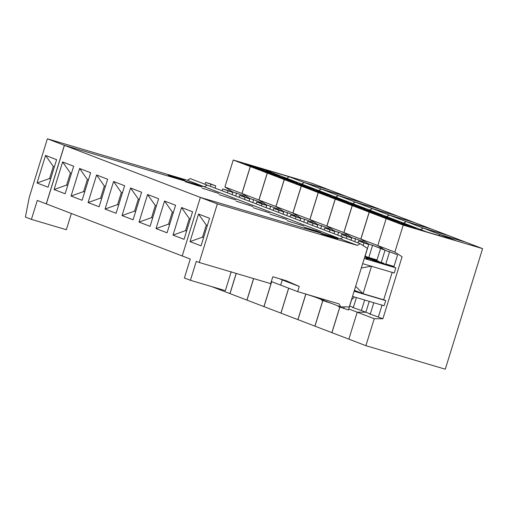 <?xml version="1.0" encoding="UTF-8"?>
<svg xmlns="http://www.w3.org/2000/svg" width="508" height="508" viewBox="0 0 508 508"><rect width="100%" height="100%" fill="white"/><g stroke="black" fill="none" stroke-linecap="round" stroke-linejoin="round"><path stroke-width="0.76" d="M426.606 231.883L455.187 240.354L440.157 234.588L438.683 235.464L440.157 234.588L455.187 240.354L426.606 231.883L411.575 226.124L426.606 231.883M351.644 299.625L348.444 309.963L338.328 306.502L338.468 306.051L338.328 306.502L348.444 309.963L351.644 299.625L354.578 297.028L351.644 299.625M354.527 289.916L355.029 290.608L363.055 293.688L355.644 286.315L363.055 293.688L371.583 266.129L363.055 293.688L355.029 290.608L354.527 289.916M369.468 313.944L378.365 317.017L382.086 304.997L378.365 317.017L369.468 313.944M348.856 339.154L365.893 345.681L374.244 318.713L357.2 312.185L348.856 339.154L357.2 312.185L365.855 312.229L369.221 301.365L365.855 312.229L357.2 312.185L374.244 318.713L382.892 318.757L378.365 317.017L382.892 318.757L374.244 318.713L365.893 345.681L331.94 332.67L348.856 339.154L357.2 312.185L348.755 308.947L357.2 312.185L348.856 339.154M445.281 369.195L365.893 345.681L445.281 369.195L482.6 248.641L445.281 369.195M465.563 242.113L482.6 248.641L465.563 242.113L440.157 234.588L465.563 242.113L448.647 235.636L423.24 228.111L440.157 234.588L465.563 242.113L440.157 234.588L423.24 228.111L420.688 229.616L423.24 228.111L448.647 235.636L465.563 242.113M394.862 252.101L403.212 225.133L386.169 218.605L377.825 245.574L394.862 252.101L402.088 256.756L382.892 318.757L402.088 256.756L394.862 252.101L377.825 245.574L386.169 218.605L403.212 225.133L482.6 248.641L403.212 225.133L394.862 252.101M363.36 242.437L368.713 244.481L365.512 254.819C365.074 256.953 365.779 258.413 367.621 259.201C365.779 258.413 365.074 256.953 365.512 254.819L368.713 244.481L358.597 241.021L368.713 244.481L358.597 241.021L358.019 242.881L358.597 241.021L363.36 242.437M396.831 254.559L388.804 251.479L396.831 254.559M397.796 222.434L405.822 225.508L397.796 222.434L408.121 225.495L416.147 228.568L405.822 225.508L416.147 228.568L408.121 225.495L397.796 222.434M411.575 226.124L386.169 218.605L411.575 226.124L394.659 219.646L411.575 226.124L386.169 218.605L369.252 212.122L360.909 239.09L377.825 245.574L385.045 250.228L377.825 245.574L386.169 218.605L411.575 226.124M344.195 306.889L343.681 308.553L344.195 306.889M381.254 262.484L385.045 250.228L389.528 251.949L388.804 251.479L389.528 251.949L385.794 264.001L394.024 266.44L385.794 264.001L389.528 251.949L385.045 250.228L381.254 262.484M373.812 302.724L370.338 313.944L365.855 312.229L370.338 313.944L373.812 302.724M371.221 266.198L361.309 268.014L371.221 266.198M385.699 300.565L363.055 293.688L383.692 299.796L392.22 272.244L383.692 299.796L385.699 300.565M384.092 305.772L352.514 296.418L384.092 305.772L385.693 300.603L354.114 291.249L385.693 300.603L384.092 305.772M207.34 225.476L206.286 225.076L202.559 237.128L203.613 237.534L202.559 237.128L203.638 237.446L202.559 237.128L190.005 241.611L201.041 245.834L209.569 218.281L198.533 214.052L206.286 225.076L207.34 225.476M363.156 245.631L363.95 243.072L363.156 245.631M375.183 261.061L393.878 266.891L372.548 260.375M407.918 226.13L408.121 225.495L407.918 226.13M393.821 267.075L397.554 255.022L393.821 267.075L395.827 267.849L394.227 273.012L395.827 267.849L364.255 258.496L393.821 267.075M354.413 290.29L354.901 290.436L354.413 290.29M357.486 291.96L354.279 290.728L357.486 291.96M383.788 263.233L365.925 257.943L383.788 263.233M362.655 263.658L394.227 273.012L362.655 263.658M225.349 290.639L190.417 280.295L184.398 277.99L190.265 259.048L184.398 277.99L190.417 280.295L225.349 290.639L231.216 271.697L225.349 290.639M198.533 214.052L190.005 241.611L202.559 237.128L206.286 225.076L198.533 214.052L209.569 218.281L201.041 245.834L190.005 241.611L198.533 214.052M333.718 237.82L333.813 237.503L321.113 233.737L337.826 239.039L333.813 237.503L333.718 237.82M196.285 261.353L190.417 280.295L196.285 261.353L199.219 262.477L217.341 203.924L200.355 197.415L182.226 255.969L190.265 259.048L182.226 255.969L200.355 197.415L217.341 203.924L357.327 245.383L340.335 238.874L200.355 197.415L340.335 238.874L357.327 245.383L360.166 243.707L343.179 237.198L340.335 238.874L343.179 237.198L360.166 243.707L357.327 245.383L217.341 203.924L199.219 262.477L196.285 261.353M321.113 233.737L337.826 239.039L321.113 233.737M349.263 306.915L340.614 306.87L323.621 300.361L340.614 306.87L339.198 303.936L297.663 291.63L280.67 285.121L297.663 291.63L299.263 286.468L282.27 279.959L280.67 285.121L282.27 279.959L299.263 286.468L286.296 280.746L272.802 276.752L270.669 283.635L199.219 262.477L270.669 283.635L272.802 276.752L286.296 280.746L299.263 286.468L297.663 291.63L339.198 303.936L340.614 306.87L349.263 306.915L367.392 248.361L360.166 243.707L367.392 248.361L349.263 306.915M323.037 299.149L323.621 300.361L323.037 299.149L323.621 300.361L311.652 295.777L323.621 300.361L323.037 299.149M279.495 278.733L282.27 279.959L279.495 278.733M289.243 176.771L260.661 168.307L275.666 174.06L260.661 168.307L289.243 176.771L286.69 178.276L289.243 176.771L304.248 182.518L289.243 176.771M301.695 184.023L304.248 182.518L329.648 190.049L312.642 183.528L329.648 190.043L304.248 182.518L301.695 184.023M212.941 287.084L211.633 286.582L212.941 287.084M241.91 193.497L250.26 166.529L233.248 160.014L224.898 186.982L241.91 193.497L249.136 198.158L248.996 198.615L249.136 198.158L241.91 193.497L224.898 186.982L233.248 160.014L250.26 166.529L275.666 174.054L250.26 166.529L241.91 193.497M210.388 183.826L215.741 185.877L215.049 188.106L215.741 185.877L205.626 182.416L215.741 185.877L205.626 182.416L205.048 184.271L205.626 182.416L210.388 183.826M243.859 195.948L235.833 192.875L243.859 195.948M244.824 163.824L252.851 166.903L244.824 163.824L255.149 166.884L263.176 169.958L252.851 166.903L263.176 169.958L255.149 166.884L244.824 163.824M312.642 183.528L233.248 160.014L312.642 183.528M231.985 192.1L232.124 191.643L224.898 186.982L232.124 191.643L236.557 193.338L235.833 192.875L236.557 193.338L235.725 196.024L236.557 193.338L232.124 191.643L231.985 192.1M210.401 186.322L210.979 184.461L210.401 186.322M254.946 167.519L255.149 166.884L254.946 167.519M244.443 196.869L244.583 196.412L244.443 196.869L249.79 198.92L249.098 201.149L249.79 198.92L244.437 196.869L239.674 195.459L249.79 198.92L239.674 195.459L239.103 197.32L239.674 195.459L244.437 196.869M54.369 166.865L53.315 166.465L49.587 178.518L50.641 178.924L49.587 178.518L50.667 178.841L49.587 178.518L37.033 183.001L48.07 187.23L56.598 159.671L45.561 155.442L53.315 166.465L54.369 166.865M71.374 213.493L66.351 229.724L31.42 219.38L25.4 217.068L29.254 197.358L25.4 217.068L31.42 219.38L66.351 229.724L71.374 213.493M37.281 200.431L31.42 219.38L37.281 200.431L46.247 203.867L37.281 200.431M45.561 155.442L37.033 183.001L49.587 178.518L53.315 166.465L45.561 155.442L56.598 159.671L48.07 187.23L37.033 183.001L45.561 155.442M180.746 179.21L180.842 178.892L168.142 175.133L172.155 176.67L184.855 180.429L180.842 178.892L180.746 179.21M46.323 203.892L64.37 145.313L47.384 138.805L29.254 197.358L47.384 138.805L64.37 145.313L204.356 186.773L187.363 180.264L47.384 138.805L187.363 180.264L190.208 178.587L207.194 185.096L204.356 186.773L64.37 145.313L46.247 203.867L182.226 255.969L200.355 197.415L64.446 145.339L46.317 203.892L64.446 145.339L200.355 197.415L340.335 238.874L204.426 186.798L64.446 145.339L204.426 186.798L340.335 238.874L343.179 237.198L207.194 185.096L204.426 186.798L207.264 185.122L343.179 237.198L340.335 238.874L200.355 197.415L182.226 255.969L46.317 203.892M168.142 175.133L184.855 180.429L168.142 175.133M187.363 180.264L204.356 186.773L207.194 185.096L190.208 178.587L187.363 180.264M331.476 303.371L321.342 299.993L321.481 299.542L321.342 299.993L331.476 303.371M438.683 235.464L440.157 234.588L438.683 235.464M339.858 307.086L331.94 332.67L339.858 307.086M352.482 307.429L361.372 310.509L364.63 300.006L361.372 310.509L352.482 307.429M346.373 235.922L351.726 237.973L351.034 240.208L351.726 237.973L341.611 234.512L351.726 237.973L341.611 234.512L341.033 236.372L341.611 234.512L346.373 235.922M379.844 248.05L371.818 244.97L385.045 250.228L377.825 245.574L385.045 250.228L379.844 248.05M380.81 215.925L388.836 218.999L380.81 215.925L391.128 218.986L399.155 222.059L388.836 218.999L399.155 222.059L391.128 218.986L380.81 215.925M394.659 219.646L369.252 212.122L386.169 218.605L377.825 245.574L360.909 239.09L369.252 212.122L394.659 219.646M326.828 301.593L326.695 302.038L326.828 301.593M367.989 244.208L368.129 243.751L360.909 239.09L368.129 243.751L372.542 245.44L371.818 244.97L372.542 245.44L368.808 257.493L377.031 259.931L368.808 257.493L372.542 245.44L368.129 243.751L367.989 244.208M356.4 297.567L353.346 307.435L349.663 306.026L353.346 307.435L356.4 297.567M369.221 301.365L365.855 312.229L357.2 312.185L365.855 312.229L361.372 310.509L365.855 312.229L369.221 301.365M190.354 218.967L189.3 218.567L185.566 230.619L186.62 231.026L185.566 230.619L186.646 230.937L185.566 230.619L173.012 235.102L184.048 239.325L192.583 211.773L181.546 207.543L189.3 218.567L190.354 218.967M346.386 238.423L346.958 236.563L346.386 238.423M365.487 257.004L376.892 260.382L365.487 257.004M376.974 260.115L365.411 256.692L376.974 260.115M390.931 219.621L391.128 218.986L390.931 219.621M376.834 260.566L380.568 248.514L376.834 260.566L378.841 261.334L378.72 261.734L378.841 261.334L365.646 257.429L376.834 260.566M365.354 256.299L368.808 257.493L365.354 256.299M181.546 207.543L173.012 235.102L185.566 230.619L189.3 218.567L181.546 207.543L192.583 211.773L184.048 239.325L173.012 235.102L181.546 207.543M316.725 231.311L316.827 230.994L304.127 227.228L320.84 232.531L316.827 230.994L316.725 231.311M164.554 201.035L175.59 205.264L167.062 232.816L156.026 228.587L164.554 201.035L172.314 212.052L168.58 224.111L169.634 224.511L168.58 224.111L169.659 224.428L168.58 224.111L156.026 228.587L167.062 232.816L175.59 205.264L164.554 201.035L156.026 228.587L168.58 224.111L172.314 212.052L173.361 212.458L172.314 212.052L164.554 201.035M147.568 194.526L158.604 198.755L150.076 226.308L139.04 222.079L147.568 194.526L155.321 205.543L151.594 217.602L152.641 218.002L151.594 217.602L152.667 217.919L151.594 217.602L139.04 222.079L150.076 226.308L158.604 198.755L147.568 194.526L139.04 222.079L151.594 217.602L155.321 205.543L156.375 205.95L155.321 205.543L147.568 194.526M130.575 188.017L141.611 192.246L133.083 219.799L122.047 215.57L130.575 188.017L138.335 199.034L134.601 211.093L135.655 211.493L134.601 211.093L135.68 211.411L134.601 211.093L122.047 215.57L133.083 219.799L141.611 192.246L130.575 188.017L122.047 215.57L134.601 211.093L138.335 199.034L139.389 199.441L138.335 199.034L130.575 188.017M113.589 181.508L124.625 185.738L116.097 213.29L105.061 209.061L113.589 181.508L121.342 192.526L117.615 204.584L118.669 204.984L117.615 204.584L118.694 204.902L117.615 204.584L105.061 209.061L116.097 213.29L124.625 185.738L113.589 181.508L105.061 209.061L117.615 204.584L121.342 192.526L122.396 192.932L121.342 192.526L113.589 181.508M96.603 175L107.639 179.229L99.104 206.781L88.068 202.552L96.603 175L104.356 186.017L100.622 198.076L101.676 198.476L100.622 198.076L101.702 198.393L100.622 198.076L88.068 202.552L99.104 206.781L107.639 179.229L96.603 175L88.068 202.552L100.622 198.076L104.356 186.017L105.41 186.423L104.356 186.017L96.603 175M79.61 168.491L90.646 172.72L82.118 200.273L71.082 196.044L79.61 168.491L87.37 179.508L83.636 191.567L84.69 191.967L83.636 191.567L84.715 191.884L83.636 191.567L71.082 196.044L82.118 200.273L90.646 172.72L79.61 168.491L71.082 196.044L83.636 191.567L87.37 179.508L88.417 179.915L87.37 179.508L79.61 168.491M62.624 161.982L73.66 166.211L65.126 193.764L54.096 189.535L62.624 161.982L70.377 172.999L66.65 185.058L67.697 185.458L66.65 185.058L67.723 185.376L66.65 185.058L54.096 189.535L65.126 193.764L73.66 166.211L62.624 161.982L54.096 189.535L66.65 185.058L70.377 172.999L71.431 173.406L70.377 172.999L62.624 161.982M304.127 227.228L320.84 232.531L304.127 227.228M287.134 220.72L303.854 226.022L287.134 220.72M270.148 214.211L286.861 219.513L270.148 214.211M253.155 207.702L269.875 213.004L253.155 207.702M236.169 201.193L252.882 206.496L236.169 201.193M219.183 194.685L235.896 199.987L219.183 194.685M202.19 188.176L218.91 193.478L202.19 188.176M185.204 181.667L201.917 186.969L185.204 181.667M280.67 285.121L271.316 281.54L280.67 285.121L282.27 279.959L280.67 285.121M314.49 296.863L305.88 294.069L314.49 296.863M431.654 229.127L406.248 221.602L423.17 228.079L448.57 235.604L431.654 229.127L448.57 235.61L423.17 228.079L406.248 221.602L403.695 223.107L406.248 221.602L431.654 229.127M420.611 229.591L423.17 228.079L420.611 229.591M377.673 213.138L394.589 219.627L377.673 213.138L352.266 205.613L343.916 232.581L360.832 239.065L369.183 212.09L352.266 205.613L369.183 212.09L394.589 219.615L369.183 212.09L360.832 239.065L368.059 243.719L367.919 244.177L368.059 243.719L360.832 239.065L343.916 232.581L352.266 205.613L377.673 213.138M331.94 332.664L314.947 326.161L331.864 332.645L339.788 307.061L331.94 332.664M322.866 300.577L314.947 326.161L322.866 300.577M329.381 229.413L334.734 231.464L334.042 233.699L334.734 231.464L324.618 228.003L334.734 231.464L324.618 228.003L324.047 229.864L324.618 228.003L329.381 229.413M362.852 241.541L354.825 238.462L362.852 241.541M363.817 209.417L371.843 212.49L363.817 209.417L374.142 212.471L382.168 215.551L371.843 212.49L382.168 215.551L374.142 212.471L363.817 209.417M351.003 237.7L351.142 237.242L343.916 232.581L351.142 237.242L355.549 238.931L354.825 238.462L355.549 238.931L354.717 241.618L355.549 238.931L351.142 237.242L351.003 237.7M329.394 231.915L329.971 230.054L329.394 231.915M373.945 213.112L374.142 212.471L373.945 213.112M363.436 242.462L363.576 242.005L363.436 242.462M299.739 224.803L299.841 224.485L299.739 224.803M414.668 222.618L389.261 215.094L406.178 221.571L431.584 229.095L414.668 222.618L431.584 229.102L406.178 221.571L389.261 215.094L386.709 216.599L389.261 215.094L414.668 222.618M403.625 223.082L406.178 221.571L403.625 223.082M360.68 206.629L377.603 213.119L360.68 206.629L335.274 199.104L326.93 226.073L343.846 232.556L352.19 205.581L335.274 199.104L352.19 205.581L377.596 213.106L352.19 205.581L343.846 232.556L351.072 237.211L350.926 237.668L351.072 237.211L343.846 232.556L326.93 226.073L335.274 199.104L360.68 206.629M314.947 326.155L297.961 319.653L314.877 326.136L322.796 300.546L314.947 326.155M305.88 294.069L297.961 319.653L305.88 294.069M312.395 222.904L317.748 224.955L317.055 227.184L317.748 224.955L312.395 222.904L307.632 221.494L317.748 224.955L307.632 221.494L307.054 223.355L307.632 221.494L312.395 222.904M345.865 235.026L337.839 231.953L345.865 235.026M346.831 202.908L354.857 205.981L346.831 202.908L357.149 205.962L365.176 209.042L354.857 205.981L365.176 209.042L357.149 205.962L346.831 202.908M334.01 231.191L334.15 230.734L326.93 226.073L334.15 230.734L338.563 232.423L337.839 231.953L338.563 232.423L337.731 235.109L338.563 232.423L334.15 230.734L334.01 231.191M312.407 225.406L312.985 223.545L312.407 225.406M356.953 206.604L357.149 205.962L356.953 206.604M346.443 235.953L346.589 235.496L346.443 235.953M282.753 218.294L282.848 217.976L282.753 218.294M397.675 216.11L372.275 208.585L389.192 215.062L414.591 222.587L397.675 216.11L414.591 222.593L389.192 215.062L372.275 208.585L369.722 210.09L372.275 208.585L397.675 216.11M386.639 216.573L389.192 215.062L386.639 216.573M343.694 200.12L360.61 206.604L343.694 200.12L318.287 192.596L309.937 219.564L326.854 226.047L335.204 199.072L318.287 192.596L335.204 199.072L360.61 206.597L335.204 199.072L326.854 226.047L334.08 230.702L333.94 231.159L334.08 230.702L326.854 226.047L309.937 219.564L318.287 192.596L343.694 200.12M297.961 319.646L280.968 313.144L297.885 319.627L305.803 294.043L297.961 319.646M288.69 288.195L280.968 313.144L288.69 288.195M295.408 216.395L300.755 218.446L300.069 220.675L300.755 218.446L295.408 216.395L290.646 214.986L300.755 218.446L290.646 214.986L290.068 216.846L290.646 214.986L295.408 216.395M328.879 228.517L320.853 225.444L328.879 228.517M329.844 196.399L337.871 199.473L329.844 196.399L340.163 199.454L348.19 202.533L337.871 199.473L348.19 202.533L340.163 199.454L329.844 196.399M317.024 224.682L317.163 224.219L309.937 219.564L317.163 224.219L321.57 225.914L320.853 225.444L321.57 225.914L320.739 228.6L321.57 225.914L317.163 224.219L317.024 224.682M295.415 218.897L295.993 217.037L295.415 218.897M339.966 200.095L340.163 199.454L339.966 200.095M329.457 229.445L329.597 228.987L329.457 229.445M265.76 211.785L265.862 211.468L265.76 211.785M380.689 209.594L355.283 202.076L372.199 208.553L397.605 216.078L380.689 209.594L397.605 216.084L372.199 208.553L355.283 202.076L352.73 203.581L355.283 202.076L380.689 209.594M369.646 210.064L372.199 208.553L369.646 210.064M326.701 193.611L343.624 200.095L326.701 193.611L301.301 186.087L292.951 213.055L309.867 219.539L318.218 192.564L301.301 186.087L318.218 192.564L343.618 200.089L318.218 192.564L309.867 219.539L317.094 224.193L316.948 224.65L317.094 224.193L309.867 219.539L292.951 213.055L301.301 186.087L326.701 193.611M280.975 313.138L263.982 306.635L280.899 313.119L288.62 288.169L280.975 313.138M271.704 281.686L263.982 306.635L271.704 281.686M278.416 209.887L283.769 211.938L283.077 214.166L283.769 211.938L278.416 209.887L273.653 208.477L283.769 211.938L273.653 208.477L273.075 210.337L273.653 208.477L278.416 209.887M311.887 222.009L303.86 218.935L311.887 222.009M312.852 189.89L320.878 192.964L312.852 189.89L323.177 192.945L331.197 196.024L320.878 192.964L331.197 196.024L323.177 192.945L312.852 189.89M300.031 218.173L300.177 217.71L292.951 213.055L300.177 217.71L304.584 219.399L303.86 218.935L304.584 219.399L303.752 222.091L304.584 219.399L300.177 217.71L300.031 218.173M278.428 212.388L279.006 210.528L278.428 212.388M322.974 193.586L323.177 192.945L322.974 193.586M312.471 222.936L312.611 222.479L312.471 222.936M248.774 205.276L248.869 204.959L248.774 205.276M363.703 203.086L338.296 195.567L355.213 202.044L380.619 209.569L363.703 203.086L380.613 209.575L355.213 202.044L338.296 195.567L335.744 197.072L338.296 195.567L363.703 203.086M352.66 203.556L355.213 202.044L352.66 203.556M309.715 187.096L326.638 193.586L309.715 187.096L284.309 179.578L275.958 206.546L292.881 213.023L301.225 186.055L284.309 179.578L301.225 186.055L326.631 193.58L301.225 186.055L292.881 213.023L300.101 217.684L299.961 218.142L300.101 217.684L292.881 213.023L275.958 206.546L284.309 179.578L309.715 187.096M263.982 306.629L246.996 300.126L263.912 306.61L271.634 281.661L263.982 306.629M253.657 278.6L246.996 300.126L253.657 278.6M261.43 203.378L266.783 205.429L266.09 207.658L266.783 205.429L261.43 203.378L256.667 201.968L262.014 204.019L266.783 205.429L256.667 201.968L256.089 203.829L256.667 201.968L261.43 203.378M294.9 215.5L286.874 212.427L294.9 215.5M295.866 183.382L303.892 186.455L295.866 183.382L306.184 186.436L314.211 189.516L303.892 186.455L314.211 189.516L306.184 186.436L295.866 183.382M283.045 211.658L283.185 211.201L275.958 206.546L283.185 211.201L287.598 212.89L286.874 212.427L287.598 212.89L286.766 215.583L287.598 212.89L283.185 211.201L283.045 211.658M261.442 205.88L262.014 204.019L261.442 205.88M305.987 187.077L306.184 186.436L305.987 187.077M295.478 216.427L295.624 215.97L295.478 216.427M231.781 198.768L231.883 198.444L231.781 198.768M346.71 196.577L321.304 189.052L338.22 195.536L363.626 203.06L346.71 196.577L363.626 203.067L338.22 195.536L321.304 189.052L318.751 190.564L321.304 189.052L346.71 196.577M335.667 197.047L338.22 195.536L335.667 197.047M292.729 180.588L309.645 187.077L292.729 180.588L267.322 173.069L258.972 200.038L275.888 206.515L284.239 179.546L267.322 173.069L284.239 179.546L309.645 187.071L284.239 179.546L275.888 206.515L283.115 211.176L282.975 211.633L283.115 211.176L275.888 206.515L258.972 200.038L267.322 173.069L292.729 180.588M246.996 300.12L230.003 293.618L246.92 300.101L253.581 278.581L246.996 300.12M236.252 273.444L230.003 293.618L236.252 273.444M277.908 208.991L269.881 205.918L277.908 208.991M278.873 176.873L286.899 179.946L278.873 176.873L289.198 179.927L297.224 183.001L286.899 179.946L297.224 183.001L289.198 179.927L278.873 176.873M266.059 205.149L266.198 204.692L258.972 200.038L266.198 204.692L270.605 206.381L269.881 205.918L270.605 206.381L269.773 209.074L270.605 206.381L266.198 204.692L266.059 205.149M244.45 199.371L245.027 197.51L244.45 199.371M289.001 180.569L289.198 179.927L289.001 180.569M278.492 209.918L278.632 209.461L278.492 209.918M214.795 192.259L214.897 191.935L214.795 192.259M329.724 190.068L304.317 182.543L321.234 189.027L346.64 196.552L329.724 190.068L346.64 196.558L321.234 189.027L304.317 182.543L301.765 184.055L304.317 182.543L329.724 190.068M318.681 190.532L321.234 189.027L318.681 190.532M275.736 174.079L292.659 180.569L275.736 174.079L250.33 166.554L241.986 193.529L258.902 200.006L267.246 173.037L250.33 166.554L267.246 173.037L292.652 180.562L267.246 173.037L258.902 200.006L266.122 204.667L265.982 205.124L266.122 204.667L258.902 200.006L241.986 193.529L250.33 166.554L275.736 174.079M230.003 293.611L213.017 287.109L229.934 293.592L236.176 273.425L230.003 293.611M227.451 190.36L232.804 192.411L232.112 194.64L232.804 192.411L227.451 190.36L222.688 188.951L232.804 192.411L222.688 188.951L222.11 190.811L222.688 188.951L227.451 190.36M260.921 202.482L252.895 199.409L260.921 202.482M261.887 170.364L269.913 173.438L261.887 170.364L272.205 173.419L280.232 176.492L269.913 173.438L280.232 176.492L272.205 173.419L261.887 170.364M249.066 198.641L249.206 198.184L241.986 193.529L249.206 198.184L253.619 199.873L252.895 199.409L253.619 199.873L252.787 202.565L253.619 199.873L249.206 198.184L249.066 198.641M227.463 192.862L228.041 191.002L227.463 192.862M272.009 174.06L272.205 173.419L272.009 174.06M261.499 203.41L261.645 202.952L261.499 203.41M197.809 185.75L197.904 185.426L197.809 185.75"/></g></svg>
